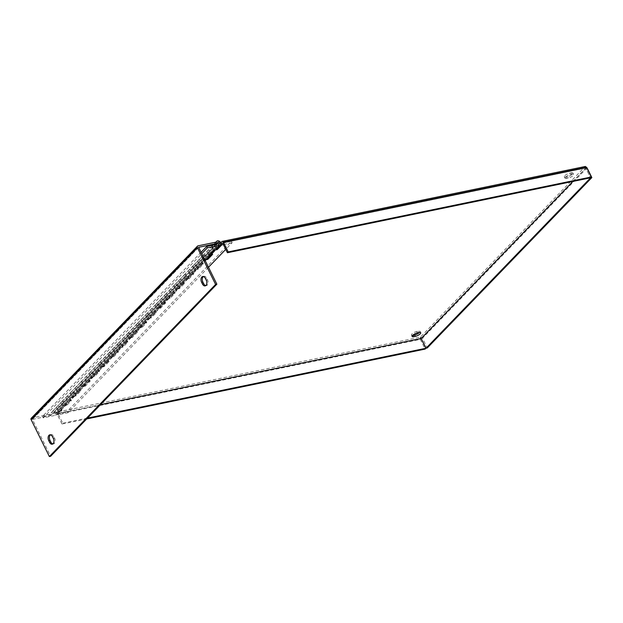 <?xml version="1.0" encoding="UTF-8"?>
<svg xmlns="http://www.w3.org/2000/svg" width="623" height="623" viewBox="0 0 623 623"><rect width="100%" height="100%" fill="white"/><g stroke="black" fill="none" stroke-linecap="round" stroke-linejoin="round"><path stroke-width="0.47" stroke-dasharray="3.12 2.34" d="M50.479 434.831A3.933 2.43 78.3 0 1 51.086 434.566A3.933 2.43 78.3 0 1 53.757 436.458L54.59 438.14A3.933 2.43 78.3 0 1 53.5 443.934A3.933 2.43 78.3 0 1 52.838 443.926M203.371 276.526A3.933 2.43 78.3 0 1 203.978 276.262A3.933 2.43 78.3 0 1 206.657 278.154L207.482 279.836A3.933 2.43 78.3 0 1 206.392 285.638A3.933 2.43 78.3 0 1 205.73 285.63M216.08 242.129L49.856 414.24L50.549 415.642L32.419 419.388L50.634 456.293M49.856 414.24L31.734 417.978A1.69 1.223 44 0 0 31.236 418.251M215.753 244.598L50.549 415.642M55.198 412.862A0.981 0.709 44 0 0 53.726 413.259A0.981 0.709 44 0 0 55.198 412.862M62.931 402.824A1.137 0.825 44 0 0 63.889 404.771A1.137 0.825 44 0 0 62.931 402.824M59.333 409.49A1.137 0.825 -136 0 1 58.367 407.543A1.137 0.825 -136 0 1 59.333 409.49A1.137 0.825 44 0 0 58.367 407.543A1.137 0.825 44 0 0 59.333 409.49M138.275 324.809A1.137 0.825 44 0 0 139.233 326.756A1.137 0.825 44 0 0 138.275 324.809M134.677 331.475A1.137 0.825 -136 0 1 133.719 329.528A1.137 0.825 -136 0 1 134.677 331.475A1.137 0.825 44 0 0 133.719 329.528A1.137 0.825 44 0 0 134.677 331.475M128.86 334.567A1.137 0.825 44 0 0 129.818 336.506A1.137 0.825 44 0 0 128.86 334.567M125.262 341.233A1.137 0.825 -136 0 1 124.296 339.286A1.137 0.825 -136 0 1 125.262 341.233A1.137 0.825 44 0 0 124.296 339.286A1.137 0.825 44 0 0 125.262 341.233M119.437 344.317A1.137 0.825 44 0 0 120.403 346.263A1.137 0.825 44 0 0 119.437 344.317M115.839 350.983A1.137 0.825 -136 0 1 114.881 349.036A1.137 0.825 -136 0 1 115.839 350.983A1.137 0.825 44 0 0 114.881 349.036A1.137 0.825 44 0 0 115.839 350.983M110.022 354.066A1.137 0.825 44 0 0 110.98 356.013A1.137 0.825 44 0 0 110.022 354.066M106.424 360.733A1.137 0.825 -136 0 1 105.458 358.786A1.137 0.825 -136 0 1 106.424 360.733A1.137 0.825 44 0 0 105.458 358.786A1.137 0.825 44 0 0 106.424 360.733M100.599 363.816A1.137 0.825 44 0 0 101.565 365.763A1.137 0.825 44 0 0 100.599 363.816M97.001 370.483A1.137 0.825 -136 0 1 96.043 368.536A1.137 0.825 -136 0 1 97.001 370.483A1.137 0.825 44 0 0 96.043 368.536A1.137 0.825 44 0 0 97.001 370.483M91.184 373.566A1.137 0.825 44 0 0 92.142 375.513A1.137 0.825 44 0 0 91.184 373.566M87.586 380.232A1.137 0.825 -136 0 1 86.628 378.286A1.137 0.825 -136 0 1 87.586 380.232A1.137 0.825 44 0 0 86.628 378.286A1.137 0.825 44 0 0 87.586 380.232M81.769 383.324A1.137 0.825 44 0 0 82.727 385.263A1.137 0.825 44 0 0 81.769 383.324M78.171 389.982A1.137 0.825 -136 0 1 77.205 388.043A1.137 0.825 -136 0 1 78.171 389.982A1.137 0.825 44 0 0 77.205 388.043A1.137 0.825 44 0 0 78.171 389.982M72.346 393.074A1.137 0.825 44 0 0 73.312 395.021A1.137 0.825 44 0 0 72.346 393.074M68.748 399.74A1.137 0.825 -136 0 1 67.79 397.793A1.137 0.825 -136 0 1 68.748 399.74A1.137 0.825 44 0 0 67.79 397.793A1.137 0.825 44 0 0 68.748 399.74M147.69 315.059A1.137 0.825 44 0 0 148.656 317.006A1.137 0.825 44 0 0 147.69 315.059M144.092 321.725A1.137 0.825 -136 0 1 143.134 319.778A1.137 0.825 -136 0 1 144.092 321.725A1.137 0.825 44 0 0 143.134 319.778A1.137 0.825 44 0 0 144.092 321.725M157.113 305.309A1.137 0.825 44 0 0 158.071 307.256A1.137 0.825 44 0 0 157.113 305.309M153.515 311.975A1.137 0.825 -136 0 1 152.549 310.028A1.137 0.825 -136 0 1 153.515 311.975A1.137 0.825 44 0 0 152.549 310.028A1.137 0.825 44 0 0 153.515 311.975M166.528 295.559A1.137 0.825 44 0 0 167.494 297.506A1.137 0.825 44 0 0 166.528 295.559M162.93 302.225A1.137 0.825 -136 0 1 161.972 300.278A1.137 0.825 -136 0 1 162.93 302.225A1.137 0.825 44 0 0 161.972 300.278A1.137 0.825 44 0 0 162.93 302.225M175.943 285.809A1.137 0.825 44 0 0 176.909 287.756A1.137 0.825 44 0 0 175.943 285.809M172.353 292.475A1.137 0.825 -136 0 1 171.387 290.528A1.137 0.825 -136 0 1 172.353 292.475A1.137 0.825 44 0 0 171.387 290.528A1.137 0.825 44 0 0 172.353 292.475M185.366 276.059A1.137 0.825 44 0 0 186.324 277.998A1.137 0.825 44 0 0 185.366 276.059M181.768 282.717A1.137 0.825 -136 0 1 180.81 280.778A1.137 0.825 -136 0 1 181.768 282.717A1.137 0.825 44 0 0 180.81 280.778A1.137 0.825 44 0 0 181.768 282.717M194.781 266.301A1.137 0.825 44 0 0 195.747 268.248A1.137 0.825 44 0 0 194.781 266.301M191.183 272.967A1.137 0.825 -136 0 1 190.225 271.021A1.137 0.825 -136 0 1 191.183 272.967A1.137 0.825 44 0 0 190.225 271.021A1.137 0.825 44 0 0 191.183 272.967M204.204 256.551A1.137 0.825 44 0 0 205.162 258.498A1.137 0.825 44 0 0 204.204 256.551M200.606 263.218A1.137 0.825 -136 0 1 199.64 261.271A1.137 0.825 -136 0 1 200.606 263.218A1.137 0.825 44 0 0 199.64 261.271A1.137 0.825 44 0 0 200.606 263.218M213.619 246.801A1.137 0.825 44 0 0 214.585 248.748A1.137 0.825 44 0 0 213.619 246.801M210.021 253.468A1.137 0.825 -136 0 1 209.063 251.521A1.137 0.825 -136 0 1 210.021 253.468A1.137 0.825 44 0 0 209.063 251.521A1.137 0.825 44 0 0 210.021 253.468M209.219 254.542A2.624 1.9 -136 0 1 207.654 250.672A2.624 1.9 -136 0 1 210.107 250.563A2.624 1.9 -136 0 1 211.828 252.946L216.391 248.227A2.624 1.9 44 0 0 214.662 245.844A2.624 1.9 44 0 0 212.209 245.953A2.624 1.9 44 0 0 212.163 248.343A2.624 1.9 44 0 0 214.514 250.033M222.676 243.165L231.429 241.358L67.253 411.344L56.895 413.485L65.703 404.249A2.624 1.9 44 0 0 63.974 401.866A2.624 1.9 44 0 0 61.521 401.967A2.624 1.9 44 0 0 61.693 404.716A2.624 1.9 44 0 0 64.519 406.04L66.536 405.62L71.396 400.589L69.379 401.01A2.624 1.9 -136 0 1 66.552 399.678A2.624 1.9 -136 0 1 66.381 396.937A2.624 1.9 -136 0 1 68.834 396.835A2.624 1.9 -136 0 1 70.563 399.218L75.118 394.499A2.624 1.9 44 0 0 73.389 392.116A2.624 1.9 44 0 0 70.936 392.217A2.624 1.9 44 0 0 71.108 394.959A2.624 1.9 44 0 0 73.935 396.29L75.959 395.87L80.819 390.839L78.794 391.252A2.624 1.9 -136 0 1 75.975 389.928A2.624 1.9 -136 0 1 75.796 387.187A2.624 1.9 -136 0 1 78.249 387.085A2.624 1.9 -136 0 1 79.978 389.468L84.533 384.741A2.624 1.9 44 0 0 82.804 382.366A2.624 1.9 44 0 0 80.359 382.467A2.624 1.9 44 0 0 80.531 385.209A2.624 1.9 44 0 0 83.357 386.533L85.374 386.12L90.234 381.089L88.217 381.502A2.624 1.9 -136 0 1 85.39 380.178A2.624 1.9 -136 0 1 85.219 377.437A2.624 1.9 -136 0 1 87.664 377.336A2.624 1.9 -136 0 1 89.393 379.711L93.956 374.991A2.624 1.9 44 0 0 92.227 372.616A2.624 1.9 44 0 0 89.774 372.718A2.624 1.9 44 0 0 89.946 375.459A2.624 1.9 44 0 0 92.772 376.783L94.797 376.37L99.657 371.331L97.632 371.752A2.624 1.9 -136 0 1 94.805 370.428A2.624 1.9 -136 0 1 94.634 367.687A2.624 1.9 -136 0 1 97.087 367.586A2.624 1.9 -136 0 1 98.816 369.961L103.371 365.242A2.624 1.9 44 0 0 101.642 362.859A2.624 1.9 44 0 0 99.189 362.968A2.624 1.9 44 0 0 99.368 365.709A2.624 1.9 44 0 0 102.188 367.033L104.212 366.612L109.072 361.581L107.047 362.002A2.624 1.9 -136 0 1 104.228 360.678A2.624 1.9 -136 0 1 104.049 357.937A2.624 1.9 -136 0 1 106.502 357.828A2.624 1.9 -136 0 1 108.231 360.211L112.786 355.492A2.624 1.9 44 0 0 111.065 353.109A2.624 1.9 44 0 0 108.612 353.218A2.624 1.9 44 0 0 108.784 355.959A2.624 1.9 44 0 0 111.61 357.283L113.627 356.862L118.487 351.831L116.47 352.252A2.624 1.9 -136 0 1 113.643 350.92A2.624 1.9 -136 0 1 113.472 348.179A2.624 1.9 -136 0 1 115.925 348.078A2.624 1.9 -136 0 1 117.654 350.461L122.209 345.742A2.624 1.9 44 0 0 120.48 343.359A2.624 1.9 44 0 0 118.027 343.46A2.624 1.9 44 0 0 118.199 346.201A2.624 1.9 44 0 0 121.026 347.533L123.05 347.112L127.91 342.082L125.885 342.502A2.624 1.9 -136 0 1 123.058 341.17A2.624 1.9 -136 0 1 122.887 338.429A2.624 1.9 -136 0 1 125.34 338.328A2.624 1.9 -136 0 1 127.069 340.711L131.624 335.992A2.624 1.9 44 0 0 129.896 333.609A2.624 1.9 44 0 0 127.45 333.71A2.624 1.9 44 0 0 127.622 336.451A2.624 1.9 44 0 0 130.448 337.775L132.465 337.362L137.325 332.332L135.308 332.744A2.624 1.9 -136 0 1 132.481 331.42A2.624 1.9 -136 0 1 132.31 328.679A2.624 1.9 -136 0 1 134.755 328.578A2.624 1.9 -136 0 1 136.484 330.953L141.047 326.234A2.624 1.9 44 0 0 139.318 323.859A2.624 1.9 44 0 0 136.865 323.96A2.624 1.9 44 0 0 137.037 326.701A2.624 1.9 44 0 0 139.864 328.025L141.888 327.612L146.748 322.582L144.723 322.994A2.624 1.9 -136 0 1 141.896 321.67A2.624 1.9 -136 0 1 141.725 318.929A2.624 1.9 -136 0 1 144.178 318.828A2.624 1.9 -136 0 1 145.907 321.203L150.462 316.484A2.624 1.9 44 0 0 148.733 314.109A2.624 1.9 44 0 0 146.28 314.21A2.624 1.9 44 0 0 146.46 316.951A2.624 1.9 44 0 0 149.279 318.275L151.303 317.862L156.163 312.824L154.138 313.244A2.624 1.9 -136 0 1 151.319 311.921A2.624 1.9 -136 0 1 151.14 309.179A2.624 1.9 -136 0 1 153.593 309.07A2.624 1.9 -136 0 1 155.322 311.453L159.877 306.734A2.624 1.9 44 0 0 158.156 304.351A2.624 1.9 44 0 0 155.703 304.46A2.624 1.9 44 0 0 155.875 307.201A2.624 1.9 44 0 0 158.701 308.525L160.718 308.105L165.578 303.074L163.561 303.494A2.624 1.9 -136 0 1 160.734 302.171A2.624 1.9 -136 0 1 160.563 299.429A2.624 1.9 -136 0 1 163.016 299.32A2.624 1.9 -136 0 1 164.737 301.703L169.3 296.984A2.624 1.9 44 0 0 167.571 294.601A2.624 1.9 44 0 0 165.118 294.702A2.624 1.9 44 0 0 165.29 297.451A2.624 1.9 44 0 0 168.117 298.775L170.141 298.355L175.001 293.324L172.976 293.745A2.624 1.9 -136 0 1 170.149 292.413A2.624 1.9 -136 0 1 169.978 289.672A2.624 1.9 -136 0 1 172.431 289.57A2.624 1.9 -136 0 1 174.16 291.953L178.715 287.234A2.624 1.9 44 0 0 176.987 284.851A2.624 1.9 44 0 0 174.541 284.952A2.624 1.9 44 0 0 174.713 287.694A2.624 1.9 44 0 0 177.539 289.025L179.556 288.605L184.416 283.574L182.399 283.987A2.624 1.9 -136 0 1 179.572 282.663A2.624 1.9 -136 0 1 179.401 279.922A2.624 1.9 -136 0 1 181.846 279.82A2.624 1.9 -136 0 1 183.575 282.203L188.138 277.476A2.624 1.9 44 0 0 186.409 275.101A2.624 1.9 44 0 0 183.956 275.202A2.624 1.9 44 0 0 184.128 277.944A2.624 1.9 44 0 0 186.955 279.268L188.979 278.855L193.839 273.824L191.814 274.237A2.624 1.9 -136 0 1 188.987 272.913A2.624 1.9 -136 0 1 188.816 270.172A2.624 1.9 -136 0 1 191.269 270.071A2.624 1.9 -136 0 1 192.998 272.446L197.553 267.726A2.624 1.9 44 0 0 195.824 265.351A2.624 1.9 44 0 0 193.371 265.453A2.624 1.9 44 0 0 193.551 268.194A2.624 1.9 44 0 0 196.37 269.518L198.394 269.105L203.254 264.066L201.229 264.487A2.624 1.9 -136 0 1 198.41 263.163A2.624 1.9 -136 0 1 198.231 260.422A2.624 1.9 -136 0 1 200.684 260.321A2.624 1.9 -136 0 1 202.413 262.696L206.968 257.977A2.624 1.9 44 0 0 205.247 255.594A2.624 1.9 44 0 0 202.794 255.703A2.624 1.9 44 0 0 202.74 258.101A2.624 1.9 44 0 0 205.099 259.783M216.391 248.227L220.939 243.64M65.703 404.249L70.563 399.218M75.118 394.499L79.978 389.468M84.533 384.741L89.393 379.711M93.956 374.991L98.816 369.961M103.371 365.242L108.231 360.211M112.786 355.492L117.654 350.461M122.209 345.742L127.069 340.711M131.624 335.992L136.484 330.953M141.047 326.234L145.907 321.203M150.462 316.484L155.322 311.453M159.877 306.734L164.737 301.703M169.3 296.984L174.16 291.953M178.715 287.234L183.575 282.203M188.138 277.476L192.998 272.446M197.553 267.726L202.413 262.696M206.968 257.977L211.828 252.946M208.487 267.236L67.946 412.745L57.596 414.887L61.981 410.339L59.956 410.759A2.624 1.9 -136 0 1 57.137 409.436A2.624 1.9 -136 0 1 56.966 406.694A2.624 1.9 -136 0 1 59.411 406.585A2.624 1.9 -136 0 1 61.14 408.968M231.429 241.358L232.122 242.76L225.744 249.364M232.122 242.76L223.377 244.566M67.253 411.344L67.946 412.745M56.895 413.485L57.596 414.887M131.772 335.961L132.465 337.362M136.632 330.93L137.325 332.332M122.357 345.71L123.05 347.112M127.217 340.68L127.91 342.082M112.934 355.46L113.627 356.862M117.794 350.43L118.487 351.831M103.519 365.21L104.212 366.612M108.379 360.18L109.072 361.581M94.104 374.96L94.797 376.37M98.964 369.93L99.657 371.331M84.681 384.718L85.374 386.12M89.541 379.68L90.234 381.089M75.266 394.468L75.959 395.87M80.126 389.437L80.819 390.839M65.843 404.218L66.536 405.62M70.703 399.187L71.396 400.589M61.288 408.937L61.981 410.339M146.055 321.172L146.748 322.582M141.195 326.203L141.888 327.612M155.47 311.422L156.163 312.824M150.61 316.453L151.303 317.862M164.885 301.672L165.578 303.074M160.025 306.703L160.718 308.105M174.308 291.922L175.001 293.324M169.448 296.953L170.141 298.355M183.723 282.172L184.416 283.574M178.863 287.203L179.556 288.605M193.146 272.415L193.839 273.824M188.278 277.453L188.979 278.855M202.561 262.665L203.254 264.066M197.701 267.695L198.394 269.105M211.976 252.915L212.669 254.316M207.116 257.945L207.389 258.498M216.539 248.195L216.812 248.748M213.767 246.646A1.137 0.825 -136 0 1 214.733 248.593A1.137 0.825 -136 0 1 213.767 246.646M129.008 334.411A1.137 0.825 -136 0 1 129.966 336.35A1.137 0.825 -136 0 1 129.008 334.411M138.423 324.653A1.137 0.825 -136 0 1 139.388 326.6A1.137 0.825 -136 0 1 138.423 324.653M147.846 314.903A1.137 0.825 -136 0 1 148.804 316.85A1.137 0.825 -136 0 1 147.846 314.903M157.261 305.153A1.137 0.825 -136 0 1 158.226 307.1A1.137 0.825 -136 0 1 157.261 305.153M166.676 295.403A1.137 0.825 -136 0 1 167.642 297.35A1.137 0.825 -136 0 1 166.676 295.403M176.099 285.653A1.137 0.825 -136 0 1 177.057 287.6A1.137 0.825 -136 0 1 176.099 285.653M185.514 275.896A1.137 0.825 -136 0 1 186.479 277.842A1.137 0.825 -136 0 1 185.514 275.896M194.937 266.146A1.137 0.825 -136 0 1 195.895 268.092A1.137 0.825 -136 0 1 194.937 266.146M204.352 256.396A1.137 0.825 -136 0 1 205.317 258.343A1.137 0.825 -136 0 1 204.352 256.396M119.585 344.161A1.137 0.825 -136 0 1 120.551 346.108A1.137 0.825 -136 0 1 119.585 344.161M110.17 353.911A1.137 0.825 -136 0 1 111.135 355.858A1.137 0.825 -136 0 1 110.17 353.911M100.755 363.661A1.137 0.825 -136 0 1 101.713 365.608A1.137 0.825 -136 0 1 100.755 363.661M91.332 373.411A1.137 0.825 -136 0 1 92.297 375.358A1.137 0.825 -136 0 1 91.332 373.411M81.917 383.161A1.137 0.825 -136 0 1 82.875 385.107A1.137 0.825 -136 0 1 81.917 383.161M72.502 392.918A1.137 0.825 -136 0 1 73.459 394.865A1.137 0.825 -136 0 1 72.502 392.918M63.079 402.668A1.137 0.825 -136 0 1 64.044 404.615A1.137 0.825 -136 0 1 63.079 402.668M53.983 412.083A1.137 0.825 -136 0 1 54.941 414.03A1.137 0.825 -136 0 1 53.983 412.083M204.835 259.838L203.916 260.032L199.212 264.907L201.229 264.487A2.624 1.9 44 0 0 202.016 264.066A2.624 1.9 44 0 0 201.447 260.873A2.624 1.9 44 0 0 198.231 260.422A2.624 1.9 44 0 0 198.667 263.474L193.955 268.349A2.624 1.9 -136 0 1 193.527 265.297A2.624 1.9 -136 0 1 196.736 265.756A2.624 1.9 -136 0 1 197.304 268.949A2.624 1.9 -136 0 1 196.525 269.362L194.501 269.782L189.789 274.657L191.814 274.237A2.624 1.9 44 0 0 192.593 273.824A2.624 1.9 44 0 0 192.024 270.631A2.624 1.9 44 0 0 188.816 270.172A2.624 1.9 44 0 0 189.244 273.224L184.533 278.099A2.624 1.9 -136 0 1 184.104 275.047A2.624 1.9 -136 0 1 187.321 275.506A2.624 1.9 -136 0 1 187.889 278.699A2.624 1.9 -136 0 1 187.102 279.112L185.086 279.532L180.374 284.407L182.399 283.987A2.624 1.9 44 0 0 183.178 283.574A2.624 1.9 44 0 0 182.609 280.381A2.624 1.9 44 0 0 179.401 279.922A2.624 1.9 44 0 0 179.829 282.974L175.118 287.849A2.624 1.9 -136 0 1 174.689 284.797A2.624 1.9 -136 0 1 177.898 285.256A2.624 1.9 -136 0 1 178.466 288.449A2.624 1.9 -136 0 1 177.687 288.87L175.663 289.282L170.959 294.157L172.976 293.745A2.624 1.9 44 0 0 173.762 293.324A2.624 1.9 44 0 0 173.194 290.131A2.624 1.9 44 0 0 169.978 289.672A2.624 1.9 44 0 0 170.406 292.724L165.702 297.599A2.624 1.9 -136 0 1 165.274 294.547A2.624 1.9 -136 0 1 168.483 295.006A2.624 1.9 -136 0 1 169.051 298.199A2.624 1.9 -136 0 1 168.265 298.619L166.248 299.032L161.536 303.907L163.561 303.494A2.624 1.9 44 0 0 164.34 303.074A2.624 1.9 44 0 0 163.771 299.881A2.624 1.9 44 0 0 160.563 299.429A2.624 1.9 44 0 0 160.991 302.474L156.28 307.349A2.624 1.9 -136 0 1 155.851 304.304A2.624 1.9 -136 0 1 159.06 304.756A2.624 1.9 -136 0 1 159.628 307.949A2.624 1.9 -136 0 1 158.849 308.369L156.825 308.782L152.121 313.665L154.138 313.244A2.624 1.9 44 0 0 154.925 312.824A2.624 1.9 44 0 0 154.356 309.631A2.624 1.9 44 0 0 151.14 309.179A2.624 1.9 44 0 0 151.576 312.224L146.864 317.107A2.624 1.9 -136 0 1 146.436 314.054A2.624 1.9 -136 0 1 149.645 314.506A2.624 1.9 -136 0 1 150.213 317.699A2.624 1.9 -136 0 1 149.434 318.119L147.41 318.54L142.698 323.415L144.723 322.994A2.624 1.9 44 0 0 145.502 322.582A2.624 1.9 44 0 0 144.933 319.389A2.624 1.9 44 0 0 141.725 318.929A2.624 1.9 44 0 0 142.153 321.982L137.442 326.857A2.624 1.9 -136 0 1 137.013 323.804A2.624 1.9 -136 0 1 140.23 324.264A2.624 1.9 -136 0 1 140.798 327.457A2.624 1.9 -136 0 1 140.011 327.869L137.994 328.29L133.283 333.165L135.308 332.744A2.624 1.9 44 0 0 136.087 332.332A2.624 1.9 44 0 0 135.518 329.139A2.624 1.9 44 0 0 132.31 328.679A2.624 1.9 44 0 0 132.738 331.732L128.027 336.607A2.624 1.9 -136 0 1 127.598 333.554A2.624 1.9 -136 0 1 130.807 334.014A2.624 1.9 -136 0 1 131.375 337.207A2.624 1.9 -136 0 1 130.596 337.619L128.572 338.04L123.868 342.915L125.885 342.502A2.624 1.9 44 0 0 126.671 342.082A2.624 1.9 44 0 0 126.103 338.889A2.624 1.9 44 0 0 122.887 338.429A2.624 1.9 44 0 0 123.315 341.482L118.611 346.357A2.624 1.9 -136 0 1 118.183 343.304A2.624 1.9 -136 0 1 121.392 343.764A2.624 1.9 -136 0 1 121.96 346.956A2.624 1.9 -136 0 1 121.181 347.377L119.157 347.79L114.445 352.665L116.47 352.252A2.624 1.9 44 0 0 117.249 351.831A2.624 1.9 44 0 0 116.68 348.639A2.624 1.9 44 0 0 113.472 348.179A2.624 1.9 44 0 0 113.9 351.232L109.189 356.107A2.624 1.9 -136 0 1 108.76 353.062A2.624 1.9 -136 0 1 111.969 353.514A2.624 1.9 -136 0 1 112.537 356.706A2.624 1.9 -136 0 1 111.758 357.127L109.741 357.54L105.03 362.415L107.047 362.002A2.624 1.9 44 0 0 107.834 361.581A2.624 1.9 44 0 0 107.265 358.389A2.624 1.9 44 0 0 104.049 357.937A2.624 1.9 44 0 0 104.485 360.982L99.773 365.857A2.624 1.9 -136 0 1 99.345 362.812A2.624 1.9 -136 0 1 102.554 363.264A2.624 1.9 -136 0 1 103.122 366.456A2.624 1.9 -136 0 1 102.343 366.877L100.319 367.297L95.607 372.172L97.632 371.752A2.624 1.9 44 0 0 98.411 371.331A2.624 1.9 44 0 0 97.842 368.138A2.624 1.9 44 0 0 94.634 367.687A2.624 1.9 44 0 0 95.062 370.74L90.351 375.614A2.624 1.9 -136 0 1 89.922 372.562A2.624 1.9 -136 0 1 93.139 373.021A2.624 1.9 -136 0 1 93.707 376.214A2.624 1.9 -136 0 1 92.92 376.627L90.903 377.047L86.192 381.922L88.217 381.502A2.624 1.9 44 0 0 88.996 381.089A2.624 1.9 44 0 0 88.427 377.896A2.624 1.9 44 0 0 85.219 377.437A2.624 1.9 44 0 0 85.647 380.489L80.935 385.364A2.624 1.9 -136 0 1 80.507 382.312A2.624 1.9 -136 0 1 83.716 382.771A2.624 1.9 -136 0 1 84.284 385.964A2.624 1.9 -136 0 1 83.505 386.377L81.481 386.797L76.777 391.672L78.794 391.252A2.624 1.9 44 0 0 79.58 390.839A2.624 1.9 44 0 0 79.012 387.646A2.624 1.9 44 0 0 75.796 387.187A2.624 1.9 44 0 0 76.224 390.239L71.52 395.114A2.624 1.9 -136 0 1 71.092 392.062A2.624 1.9 -136 0 1 74.301 392.521A2.624 1.9 -136 0 1 74.869 395.714A2.624 1.9 -136 0 1 74.09 396.135L72.066 396.547L67.354 401.422L69.379 401.01A2.624 1.9 44 0 0 70.158 400.589A2.624 1.9 44 0 0 69.589 397.396A2.624 1.9 44 0 0 66.381 396.937A2.624 1.9 44 0 0 66.809 399.989L62.098 404.864A2.624 1.9 -136 0 1 61.669 401.812A2.624 1.9 -136 0 1 64.885 402.271A2.624 1.9 -136 0 1 65.446 405.464A2.624 1.9 -136 0 1 64.667 405.885L62.65 406.297L57.939 411.172L59.956 410.759A2.624 1.9 44 0 0 60.743 410.339A2.624 1.9 44 0 0 60.174 407.146A2.624 1.9 44 0 0 56.966 406.694A2.624 1.9 44 0 0 57.394 409.739L53.002 414.287A2.624 1.9 -136 0 1 52.573 411.235A2.624 1.9 -136 0 1 55.782 411.694A2.624 1.9 -136 0 1 56.35 414.887A2.624 1.9 -136 0 1 55.572 415.3L43.197 417.854L201.782 253.662M211.119 254.636L211.431 254.316A2.624 1.9 44 0 0 210.862 251.124A2.624 1.9 44 0 0 207.654 250.672A2.624 1.9 44 0 0 208.082 253.717L203.371 258.592A2.624 1.9 -136 0 1 202.942 255.547A2.624 1.9 -136 0 1 206.151 255.998A2.624 1.9 -136 0 1 206.719 259.191M62.098 404.864L57.394 409.739M201.089 252.253L42.504 416.452L53.002 414.287M217.178 244.302L208.082 253.717M203.371 258.592L198.667 263.474M193.955 268.349L189.244 273.224M184.533 278.099L179.829 282.974M175.118 287.849L170.406 292.724M165.702 297.599L160.991 302.474M156.28 307.349L151.576 312.224M146.864 317.107L142.153 321.982M137.442 326.857L132.738 331.732M128.027 336.607L123.315 341.482M118.611 346.357L113.9 351.232M109.189 356.107L104.485 360.982M99.773 365.857L95.062 370.74M90.351 375.614L85.647 380.489M80.935 385.364L76.224 390.239M71.52 395.114L66.809 399.989M42.504 416.452L43.197 417.854M216.687 243.624A2.624 1.9 -136 0 1 216.36 242.69M212.793 248.842A2.624 1.9 -136 0 1 212.365 245.797A2.624 1.9 -136 0 1 215.574 246.249A2.624 1.9 -136 0 1 216.142 249.441M137.301 326.888L137.994 328.29M132.59 331.763L133.283 333.165M146.717 317.13L147.41 318.54M142.005 322.005L142.698 323.415M156.132 307.38L156.825 308.782M151.428 312.255L152.121 313.665M165.554 297.63L166.248 299.032M160.843 302.505L161.536 303.907M174.97 287.881L175.663 289.282M170.258 292.755L170.959 294.157M184.392 278.131L185.086 279.532M179.681 283.006L180.374 284.407M193.808 268.373L194.501 269.782M189.096 273.256L189.789 274.657M203.223 258.623L203.916 260.032M198.519 263.498L199.212 264.907M212.645 248.873L213.339 250.275M207.934 253.748L208.627 255.15M123.175 341.513L123.868 342.915M127.879 336.638L128.572 338.04M113.752 351.263L114.445 352.665M118.463 346.388L119.157 347.79M104.337 361.013L105.03 362.415M109.041 356.138L109.741 357.54M94.914 370.763L95.607 372.172M99.625 365.888L100.319 367.297M85.499 380.521L86.192 381.922M90.21 375.646L90.903 377.047M76.084 390.271L76.777 391.672M80.788 385.396L81.481 386.797M66.661 400.021L67.354 401.422M71.372 395.146L72.066 396.547M57.246 409.77L57.939 411.172M61.95 404.895L62.65 406.297M412.644 335.392A3.933 1.199 -26.3 0 1 411.453 335.112A3.933 1.199 -26.3 0 1 411.951 333.99A3.933 1.199 -26.3 0 1 416.857 331.42L418.368 331.101A3.933 1.199 -26.3 0 1 420.011 331.311A3.933 1.199 -26.3 0 1 419.505 332.433M564.843 175.686A3.933 1.199 -26.3 0 1 569.749 173.116L571.268 172.805A3.933 1.199 -26.3 0 1 572.903 173.007A3.933 1.199 -26.3 0 1 571.338 175.001A3.933 1.199 -26.3 0 1 567.498 176.698L565.988 177.01A3.933 1.199 -26.3 0 1 564.345 176.807A3.933 1.199 -26.3 0 1 564.843 175.686M565.536 177.088A3.933 1.199 -26.3 0 1 570.442 174.518L571.961 174.206A3.933 1.199 -26.3 0 1 573.596 174.417A3.933 1.199 -26.3 0 1 572.031 176.402A3.933 1.199 -26.3 0 1 568.192 178.108L566.681 178.419A3.933 1.199 -26.3 0 1 565.038 178.209A3.933 1.199 -26.3 0 1 565.536 177.088M222.356 243.235L57.962 413.446L100.42 404.74M220.729 242.799L57.269 412.044A1.69 1.044 -101.7 0 0 57.168 414.318L61.965 424.029L62.752 423.212L57.955 413.508M421.156 338.491L420.463 337.09L422.503 338.234L421.241 338.491M586.858 167.906L585.784 168.124L585.067 166.66L585.425 166.45M586.453 167.096L585.067 166.66L420.463 337.09L57.269 412.044M587.053 167.867L422.503 338.234L427.3 347.938M572.934 181.433L585.784 168.124L590.565 177.789L585.752 168.085L222.613 243.025L585.752 168.085L586.539 167.268M421.101 338.569L420.315 339.379L420.463 337.09M57.168 414.318L420.315 339.379L425.112 349.09M86.729 418.921L61.965 424.029M87.516 418.103L62.752 423.212M52.496 436.723L53.757 436.458M205.388 278.419L206.657 278.154M198.644 247.315L32.419 419.427M198.644 247.292L32.435 419.38L198.651 247.276M197.966 245.867L31.734 417.978M206.221 280.093L207.482 279.836M53.321 438.397L54.59 438.14M196.525 269.362L205.138 260.445M187.102 279.112L196.37 269.518M177.687 288.87L186.955 279.268M168.265 298.619L177.539 289.025M158.849 308.369L168.117 298.775M149.434 318.119L158.701 308.525M140.011 327.869L149.279 318.275M64.667 405.885L73.935 396.29M74.09 396.135L83.357 386.533M83.505 386.377L92.772 376.783M92.92 376.627L102.188 367.033M102.343 366.877L111.61 357.283M111.758 357.127L121.026 347.533M121.181 347.377L130.448 337.775M130.596 337.619L139.864 328.025M55.572 415.3L64.519 406.04M417.55 332.822L416.857 331.42M570.442 174.518L569.749 173.116M100.498 404.67L57.962 413.446M222.582 243.001L585.76 168.046L572.825 181.457M221.874 241.607L585.067 166.66M568.192 178.108L567.498 176.698M571.961 174.206L571.268 172.805M566.681 178.419L565.988 177.01M419.061 332.511L418.368 331.101M49.817 434.823L51.086 434.566M202.709 276.519L203.978 276.262M205.131 285.895L206.392 285.638M52.239 444.199L53.5 443.934M217.645 242.69L53.757 412.379M219.055 244.06L55.167 413.742M53.64 412.27L62.588 403.003M128.665 334.59L137.932 324.996M119.25 344.34L128.517 334.746M109.835 354.09L119.102 344.496M100.412 363.84L109.679 354.246M90.997 373.598L100.264 363.996M81.574 383.347L90.841 373.753M72.159 393.097L81.426 383.503M62.744 402.847L72.011 393.253M138.088 324.84L147.355 315.238M147.503 315.082L156.77 305.488M156.926 305.332L166.193 295.738M166.341 295.582L175.608 285.988M175.756 285.832L185.023 276.238M185.179 276.082L194.446 266.488M194.594 266.333L203.861 256.731M204.009 256.575L213.284 246.981M202.942 255.547L212.209 245.953M205.652 258.163L214.919 248.569M193.527 265.297L202.794 255.703M196.237 267.913L205.504 258.319M184.104 275.047L193.371 265.453M186.814 277.663L196.081 268.069M174.689 284.797L183.956 275.202M177.399 287.413L186.666 277.819M165.274 294.547L174.541 284.952M167.976 297.163L177.251 287.569M155.851 304.304L165.118 294.702M158.561 306.921L167.828 297.319M146.436 314.054L155.703 304.46M149.146 316.671L158.413 307.077M137.013 323.804L146.28 314.21M139.723 326.421L148.99 316.827M61.669 401.812L70.936 392.217M64.379 404.428L73.646 394.834M71.092 392.062L80.359 382.467M73.802 394.678L83.069 385.084M80.507 382.312L89.774 372.718M83.217 384.928L92.484 375.334M89.922 372.562L99.189 362.968M92.632 375.178L101.899 365.584M99.345 362.812L108.612 353.218M102.055 365.428L111.322 355.834M108.76 353.062L118.027 343.46M111.47 355.678L120.737 346.077M118.183 343.304L127.45 333.71M120.885 345.921L130.16 336.327M127.598 333.554L136.865 323.96M130.308 336.171L139.575 326.577M52.573 411.235L61.521 401.967M55.283 413.851L64.231 404.584M219.46 243.866L215.067 248.413M60.743 410.339L56.35 414.887M70.158 400.589L65.446 405.464M79.58 390.839L74.869 395.714M88.996 381.089L84.284 385.964M98.411 371.331L93.707 376.214M107.834 361.581L103.122 366.456M117.249 351.831L112.537 356.706M126.671 342.082L121.96 346.956M202.016 264.066L197.304 268.949M192.593 273.824L187.889 278.699M183.178 283.574L178.466 288.449M173.762 293.324L169.051 298.199M164.34 303.074L159.628 307.949M154.925 312.824L150.213 317.699M145.502 322.582L140.798 327.457M136.087 332.332L131.375 337.207M215.854 242.176L212.365 245.797M217.816 242.285L213.432 246.825M573.596 174.417L572.903 173.007M565.038 178.209L564.345 176.807M420.704 332.713L420.011 331.311M412.146 336.513L411.453 335.112"/><path stroke-width="0.93" d="M52.838 443.926A3.933 2.43 78.3 0 1 50.821 442.042L49.996 440.36A3.933 2.43 78.3 0 1 50.222 435.056A3.933 2.43 78.3 0 1 50.479 434.831M48.952 435.321A3.933 2.43 78.3 0 1 49.817 434.823A3.933 2.43 78.3 0 1 52.496 436.723L53.321 438.397A3.933 2.43 78.3 0 1 52.239 444.199A3.933 2.43 78.3 0 1 49.56 442.299L48.726 440.625A3.933 2.43 78.3 0 1 48.952 435.321M205.73 285.63A3.933 2.43 78.3 0 1 203.713 283.738L202.888 282.055A3.933 2.43 78.3 0 1 203.114 276.752A3.933 2.43 78.3 0 1 203.371 276.526M201.844 277.017A3.933 2.43 78.3 0 1 202.709 276.519A3.933 2.43 78.3 0 1 205.388 278.419L206.221 280.093A3.933 2.43 78.3 0 1 205.131 285.895A3.933 2.43 78.3 0 1 202.452 283.995L201.618 282.32A3.933 2.43 78.3 0 1 201.844 277.017M197.468 246.14A1.69 1.223 44 0 1 197.966 245.867L216.08 242.129L216.773 243.531L198.644 247.315L216.866 284.181L215.597 284.438L49.365 456.55L31.15 419.692A1.69 1.223 44 0 1 31.236 418.251L197.468 246.14A1.69 1.223 44 0 0 197.382 247.58L215.597 284.438M216.866 284.181L50.634 456.293L49.365 456.55M216.773 243.531L215.753 244.598M219.374 242.877A0.981 0.709 44 0 0 217.902 243.274A0.981 0.709 44 0 0 219.374 242.877M214.514 250.033A2.624 1.9 44 0 0 215.208 250.018L217.232 249.597L221.772 244.901L223.377 244.566M205.099 259.783A2.624 1.9 44 0 0 205.792 259.768L207.809 259.347L212.669 254.316L210.652 254.737A2.624 1.9 -136 0 1 209.219 254.542M220.939 243.64L221.772 244.901M222.676 243.165L221.079 243.492M225.744 249.364L208.487 267.236M207.389 258.498L207.809 259.347M216.812 248.748L217.232 249.597M218.159 242.098A1.137 0.825 -136 0 1 219.117 244.045A1.137 0.825 -136 0 1 218.159 242.098M216.36 242.69A2.624 1.9 -136 0 1 216.749 241.249A2.624 1.9 -136 0 1 219.958 241.708A2.624 1.9 -136 0 1 220.526 244.901L216.142 249.441A2.624 1.9 -136 0 1 215.356 249.862L213.339 250.275L208.627 255.15L210.652 254.737A2.624 1.9 44 0 0 211.431 254.316M211.119 254.636L206.719 259.191A2.624 1.9 -136 0 1 205.94 259.612L204.835 259.838M201.089 252.253L206.68 246.467L217.178 244.302A2.624 1.9 -136 0 1 216.687 243.624M201.782 253.662L207.373 247.868L219.748 245.314L215.356 249.862M206.68 246.467L207.373 247.868M220.526 244.901A2.624 1.9 -136 0 1 219.748 245.314M412.644 335.392A3.933 1.199 -26.3 0 1 417.55 332.822L419.061 332.511A3.933 1.199 -26.3 0 1 420.704 332.713A3.933 1.199 -26.3 0 1 419.139 334.707A3.933 1.199 -26.3 0 1 415.3 336.412L413.781 336.724A3.933 1.199 -26.3 0 1 412.146 336.513A3.933 1.199 -26.3 0 1 412.644 335.392A3.933 1.199 -26.3 0 0 413.088 335.314L414.606 335.003A3.933 1.199 -26.3 0 0 419.505 332.433M585.067 166.66L586.539 167.268L591.344 176.979L228.197 251.918L223.4 242.207A1.69 1.044 -101.7 0 0 222.247 241.397A1.69 1.044 -101.7 0 0 221.874 241.607L220.729 242.799M100.42 404.74L421.156 338.491L426.039 348.202L427.3 347.938L591.85 177.571L590.581 177.835L426.039 348.202M586.858 167.906L586.453 167.096M587.053 167.867L591.85 177.571M591.344 176.979L590.581 177.835M222.613 243.025L227.411 252.736L590.549 177.796M228.197 251.918L227.411 252.736M421.101 338.569L425.898 348.273L425.112 349.09L86.729 418.921M425.898 348.273L87.516 418.103M197.382 247.58L31.15 419.692M202.452 283.995L203.713 283.738M201.618 282.32L202.888 282.055M49.56 442.299L50.821 442.042M48.726 440.625L49.996 440.36M205.94 259.612L215.208 250.018M205.138 260.445L205.792 259.768M572.825 181.457L421.156 338.491L100.498 404.67M421.241 338.491L572.934 181.433M223.4 242.207L586.539 167.268M415.3 336.412L414.606 335.003M413.781 336.724L413.088 335.314M216.749 241.249L215.854 242.176M585.425 166.45L222.247 241.397"/></g></svg>
